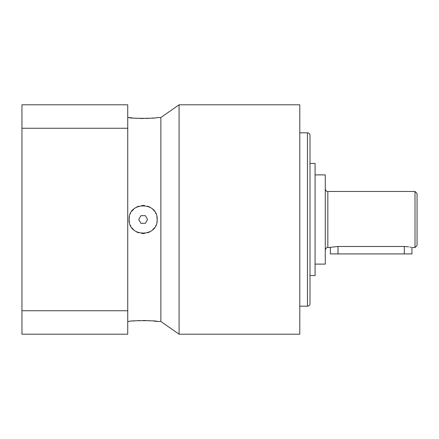 <?xml version="1.0" encoding="UTF-8"?>
<svg xmlns="http://www.w3.org/2000/svg" width="439" height="439" viewBox="0 0 439 439"><rect width="100%" height="100%" fill="white"/><g stroke="black" fill="none" stroke-linecap="round" stroke-linejoin="round"><path stroke-width="0.66" d="M21.95 310.741L127.733 310.741L127.733 334.205L21.95 334.205L21.95 104.795L127.733 104.795L127.733 128.259L21.95 128.259M127.733 310.741L127.733 128.259M127.733 117.795L127.733 321.205M179.074 334.205L179.074 104.795L299.793 104.795L299.793 334.205L179.074 334.205L160.872 321.463L160.872 117.537L157.178 117.537C157.908 118.618 127.958 118.557 129.137 117.537L127.99 117.537M160.872 321.463L157.178 321.463C158.298 320.437 128.369 320.388 129.137 321.463L127.99 321.463M129.439 222.408A14.021 14.021 0 0 1 129.137 219.5C128.248 201.413 158.073 201.43 157.178 219.5C158.062 237.587 128.243 237.57 129.137 219.5L129.434 222.37M156.871 216.592A14.021 14.021 0 0 1 156.871 222.408M155.966 225.196A14.021 14.021 0 0 1 155.79 225.58M154.501 227.737A14.021 14.021 0 0 1 152.547 229.91L154.495 227.748M150.171 231.638A14.021 14.021 0 0 1 147.499 232.829L150.122 231.666M144.618 233.444A14.021 14.021 0 0 1 141.687 233.444L141.951 233.466M138.812 232.829A14.021 14.021 0 0 1 136.139 231.638L136.183 231.666M133.763 229.91A14.021 14.021 0 0 1 131.81 227.731M130.707 225.942A14.021 14.021 0 0 1 130.345 225.196L130.526 225.58M155.79 213.42L155.966 213.804A14.021 14.021 0 0 0 155.609 213.058M154.506 211.269A14.021 14.021 0 0 0 152.547 209.09M150.127 207.334L150.171 207.362A14.021 14.021 0 0 0 147.504 206.171M144.365 205.534L144.618 205.556A14.021 14.021 0 0 0 141.693 205.556M136.189 207.334L138.812 206.171A14.021 14.021 0 0 0 136.145 207.362M131.821 211.252L133.763 209.09A14.021 14.021 0 0 0 131.81 211.263M130.526 213.42A14.021 14.021 0 0 0 130.345 213.804M129.445 216.592A14.021 14.021 0 0 0 129.137 219.5M140.946 215.675L138.74 219.5L140.946 223.325L145.364 223.325L147.57 219.5L145.364 215.675L140.946 215.675M129.137 117.537L132.622 117.959M134.504 118.135L137.808 118.365M140.195 118.464L143.119 118.508M146.116 118.464L148.519 118.365M151.768 118.14L153.688 117.959M157.178 321.463L153.688 321.041M151.768 320.86L148.53 320.635M146.11 320.536L143.141 320.492M140.195 320.536L137.813 320.635M134.504 320.865L132.633 321.041M143.251 233.521L144.277 233.477M157.178 219.5L156.882 216.63M143.059 205.479L142.033 205.523M179.074 104.795L160.872 117.537M307.443 306.17L307.443 132.83A2.552 2.552 0 0 1 309.989 135.382L309.989 303.618A2.552 2.552 0 0 1 307.443 306.17L299.793 306.17M307.443 132.83L299.793 132.83M309.989 275.577L315.087 275.577L315.087 163.423L309.989 163.423L309.989 219.5M315.087 264.108L325.283 264.108L325.283 174.892L315.087 174.892M332.027 247.135L338.03 246.477C328.169 247.634 328.169 247.634 338.03 246.477L404.303 246.477L404.303 253.912L411.952 253.912L411.952 247.541L415.009 247.541L415.009 191.459L327.834 191.459L327.834 247.541C326.803 247.228 325.952 248.079 325.283 250.087M404.308 246.477L408.561 246.811M409.719 247.014L409.993 247.069M410.619 247.206L411.096 247.316M404.303 246.477C414.164 247.634 414.164 247.634 404.303 246.477M327.834 247.541L331.615 247.228M415.009 247.541L417.05 245.5L417.05 193.5L415.009 191.459M404.303 253.912L330.38 253.912L330.38 247.541M338.03 246.477L338.03 253.912M327.834 191.459C326.803 191.772 325.952 190.921 325.283 188.913"/></g></svg>
